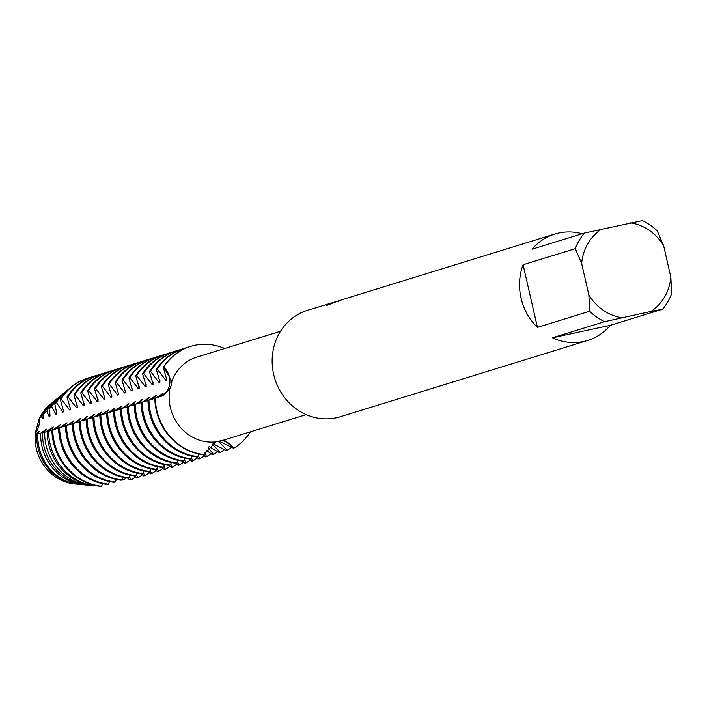 <?xml version="1.0" encoding="UTF-8"?>
<svg xmlns="http://www.w3.org/2000/svg" width="707" height="707" viewBox="0 0 707 707"><rect width="100%" height="100%" fill="white"/><g stroke="black" fill="none" stroke-linecap="round" stroke-linejoin="round"><path stroke-width="1.06" d="M129.876 377.679A55.676 51.328 -107.1 0 1 156.76 356.823L155.752 357.132A55.676 51.328 72.9 0 0 128.877 377.989L129.876 377.679L138.369 388.762L139.367 388.452L135.744 375.868L136.751 375.558L145.235 386.641L146.243 386.331L142.62 373.747L143.618 373.437L152.111 384.52L153.11 384.21L149.486 371.635L150.494 371.316L158.978 382.399L159.985 382.089L156.362 369.514L157.361 369.204L165.853 380.278L166.861 379.968L163.237 367.393L163.732 367.233A17.675 16.296 -107.1 0 1 160.065 396.857A17.675 16.296 72.9 0 0 169.273 386.093A17.675 16.296 72.9 0 0 163.732 367.233L171.854 381.241L171.651 384.581L169.83 388.62L163.732 395.045L154.824 398.129A55.676 51.328 72.9 0 0 156.327 410.546A55.676 51.328 72.9 0 0 203.669 454.769L215.759 441.866L222.838 440.346L224.773 440.532L233.637 448.265A17.675 16.296 72.9 0 0 221.874 440.62A17.675 16.296 -107.1 0 1 233.637 448.265L220.151 441.742L219.143 442.052L227.265 450.235L226.267 450.545M610.371 325.3L552.423 337.778L604.653 321.667L650.944 311.442A48.253 44.479 -107.1 0 0 670.837 277.188L671.65 293.608A55.676 51.328 -107.1 0 1 662.6 309.189L610.371 325.3A55.676 51.328 -107.1 0 1 587.658 340.447L340.261 416.75A55.676 51.328 -107.1 0 1 336.276 417.793A55.676 51.328 -107.1 0 1 274.192 376.531A55.676 51.328 -107.1 0 1 307.448 310.346L334.853 301.951M670.837 277.188L663.626 245.718L657.307 230.995A55.676 51.328 -107.1 0 0 642.309 220.593L584.362 233.071L532.132 249.182A55.676 51.328 -107.1 0 1 554.845 234.044A55.676 51.328 -107.1 0 1 558.83 233.001A55.676 51.328 -107.1 0 1 582.135 233.761M587.658 340.447A55.676 51.328 -107.1 0 1 583.673 341.481A55.676 51.328 -107.1 0 1 552.423 337.778M194.602 345.343A55.676 51.328 -107.1 0 1 224.658 348.507A55.676 51.328 -107.1 0 0 194.602 345.343A55.676 51.328 -107.1 0 0 163.732 367.233A55.676 51.328 -107.1 0 1 190.616 346.386A55.676 51.328 -107.1 0 1 194.602 345.343M554.845 234.044L342.356 299.609A55.676 51.328 72.9 0 0 337.796 301.465L341.569 299.892M339.987 300.502L336.956 301.677M332.529 302.808L327.368 305.088M339.572 300.44L326.475 305.53L332.926 302.49M76.02 484.039A44.541 41.059 -107.1 0 1 35.35 432.808A17.675 16.296 72.9 0 0 39.168 418.889L35.35 432.808L39.159 418.889A44.541 41.059 -107.1 0 1 51.204 403.6M250.366 431.853A55.676 51.328 -107.1 0 1 233.637 448.265A55.676 51.328 -107.1 0 0 250.366 431.853M171.854 381.241A43.613 40.202 -107.1 0 1 196.749 357.115L280.511 331.274M204.173 454.61A55.676 51.328 -107.1 0 1 155.319 397.979A55.676 51.328 -107.1 0 0 204.173 454.61M523.083 264.763L575.312 248.661L581.631 263.375L588.834 294.854L589.656 311.266L537.426 327.376L523.083 264.763A55.676 51.328 -107.1 0 0 537.426 327.376M621.815 317.717A48.253 44.479 -107.1 0 1 588.834 294.854M630.653 222.846A48.253 44.479 -107.1 0 1 663.626 245.718M581.631 263.375A48.253 44.479 -107.1 0 1 601.516 229.121M604.653 321.667A55.676 51.328 -107.1 0 1 589.656 311.266M575.312 248.661A55.676 51.328 -107.1 0 1 584.362 233.071M650.944 311.442L662.6 309.189M215.759 441.866A43.613 40.202 -107.1 0 1 169.83 388.62M158.341 397.405L163.264 393.101L156.212 397.855M162.142 394.559A44.294 40.829 -107.1 0 1 162.256 393.419M154.824 398.465L147.949 400.25A55.676 51.328 72.9 0 0 149.451 412.667A55.676 51.328 72.9 0 0 196.802 456.89L197.801 456.581L198.844 454M197.801 456.581A55.676 51.328 -107.1 0 1 150.45 412.358A55.676 51.328 -107.1 0 1 148.947 399.941M151.528 399.499L156.388 395.222L149.575 399.862M155.266 396.68A44.294 40.829 -107.1 0 1 155.39 395.54M147.949 400.586L141.073 402.371A55.676 51.328 72.9 0 0 142.575 414.788A55.676 51.328 72.9 0 0 189.927 459.002L190.925 458.693L191.977 456.121M190.925 458.693A55.676 51.328 -107.1 0 1 143.583 414.479A55.676 51.328 -107.1 0 1 142.072 402.062M144.661 401.611L149.513 397.343L142.708 401.983M148.399 398.801A44.294 40.829 -107.1 0 1 148.514 397.652M141.082 402.707L134.197 404.492A55.676 51.328 72.9 0 0 135.709 416.909A55.676 51.328 72.9 0 0 183.051 461.123L184.059 460.814L185.101 458.242M184.059 460.814A55.676 51.328 -107.1 0 1 136.707 416.6A55.676 51.328 -107.1 0 1 135.205 404.183M137.785 403.732L142.646 399.464L135.832 404.104M141.524 400.922A44.294 40.829 -107.1 0 1 141.639 399.773M134.206 404.828L127.331 406.613A55.676 51.328 72.9 0 0 128.833 419.03A55.676 51.328 72.9 0 0 176.184 463.244L177.183 462.935L178.226 460.363M177.183 462.935A55.676 51.328 -107.1 0 1 129.841 418.721A55.676 51.328 -107.1 0 1 128.329 406.304M130.919 405.853L135.771 401.585L128.957 406.216M134.648 403.043A44.294 40.829 -107.1 0 1 134.772 401.894M127.331 406.949L120.455 408.734A55.676 51.328 72.9 0 0 121.966 421.151A55.676 51.328 72.9 0 0 169.309 465.365L170.316 465.056L171.359 462.484M170.316 465.056A55.676 51.328 -107.1 0 1 122.965 420.842A55.676 51.328 -107.1 0 1 121.454 408.425M124.043 407.974L128.895 403.706L122.09 408.337M127.781 405.164A44.294 40.829 -107.1 0 1 127.896 404.015M120.464 409.07L113.588 410.855A55.676 51.328 72.9 0 0 115.091 423.272A55.676 51.328 72.9 0 0 162.442 467.486L163.441 467.177L164.484 464.596M163.441 467.177A55.676 51.328 -107.1 0 1 116.089 422.963A55.676 51.328 -107.1 0 1 114.587 410.546M117.168 410.095L122.028 405.827L115.214 410.458M120.906 407.276A44.294 40.829 -107.1 0 1 121.03 406.136M113.588 411.182L106.713 412.968A55.676 51.328 72.9 0 0 108.215 425.384A55.676 51.328 72.9 0 0 155.567 469.607L156.565 469.298L157.608 466.717M156.565 469.298A55.676 51.328 -107.1 0 1 109.223 425.075A55.676 51.328 -107.1 0 1 107.711 412.658M110.301 412.216L115.153 407.939L108.348 412.579M114.039 409.397A44.294 40.829 -107.1 0 1 114.154 408.257M106.722 413.303L99.837 415.089A55.676 51.328 72.9 0 0 101.348 427.505A55.676 51.328 72.9 0 0 148.691 471.719L149.698 471.419L150.741 468.838M149.698 471.419A55.676 51.328 -107.1 0 1 102.347 427.196A55.676 51.328 -107.1 0 1 100.845 414.779M103.425 414.337L108.286 410.06L101.472 414.7M107.164 411.518A44.294 40.829 -107.1 0 1 107.278 410.369M99.846 415.424L92.971 417.21A55.676 51.328 72.9 0 0 94.473 429.626A55.676 51.328 72.9 0 0 141.824 473.84L142.823 473.531L143.866 470.959M142.823 473.531A55.676 51.328 -107.1 0 1 95.48 429.317A55.676 51.328 -107.1 0 1 93.969 416.9M96.55 416.45L101.41 412.181L94.597 416.821M100.288 413.639A44.294 40.829 -107.1 0 1 100.412 412.49M92.971 417.545L86.095 419.331A55.676 51.328 72.9 0 0 87.606 431.747A55.676 51.328 72.9 0 0 134.949 475.961L135.947 475.652L136.999 473.08M135.947 475.652A55.676 51.328 -107.1 0 1 88.605 431.438A55.676 51.328 -107.1 0 1 87.094 419.021M89.683 418.571L94.535 414.302M94.544 414.302L87.73 418.933M93.421 415.76A44.294 40.829 -107.1 0 1 93.536 414.611M86.104 419.666L79.219 421.452A55.676 51.328 72.9 0 0 80.731 433.868A55.676 51.328 72.9 0 0 128.082 478.082L129.081 477.773L130.123 475.201M129.081 477.773A55.676 51.328 -107.1 0 1 81.729 433.559A55.676 51.328 -107.1 0 1 80.227 421.142M82.807 420.692L87.668 416.423L80.854 421.054M86.546 417.881A44.294 40.829 -107.1 0 1 86.669 416.732M79.228 421.787L72.353 423.573A55.676 51.328 72.9 0 0 73.855 435.989A55.676 51.328 72.9 0 0 121.206 480.203L122.205 479.894L123.248 477.313M122.205 479.894A55.676 51.328 -107.1 0 1 74.862 435.68A55.676 51.328 -107.1 0 1 73.351 423.263M75.941 422.813L80.792 418.544L73.979 423.175M79.679 419.993A44.294 40.829 -107.1 0 1 79.794 418.853M72.361 423.908L65.477 425.685A55.676 51.328 72.9 0 0 66.988 438.101A55.676 51.328 72.9 0 0 114.331 482.324L115.338 482.015L116.381 479.434M115.338 482.015A55.676 51.328 -107.1 0 1 67.987 437.801A55.676 51.328 -107.1 0 1 66.485 425.375M69.065 424.934L73.926 420.665L67.112 425.296M72.803 422.114A44.294 40.829 -107.1 0 1 72.918 420.974M65.486 426.021L58.61 427.806A55.676 51.328 72.9 0 0 60.113 440.222A55.676 51.328 72.9 0 0 107.464 484.445L108.463 484.136L109.505 481.555M108.463 484.136A55.676 51.328 -107.1 0 1 61.111 439.913A55.676 51.328 -107.1 0 1 59.609 427.496M62.189 427.055L67.05 422.777L60.236 427.417M65.928 424.235A44.294 40.829 -107.1 0 1 66.051 423.095M58.61 428.142L51.894 429.927A55.455 51.116 72.9 0 0 53.396 442.317A55.455 51.116 72.9 0 0 100.571 486.354L101.587 486.248L102.639 483.676M101.587 486.248A55.676 51.328 -107.1 0 1 54.245 442.034A55.676 51.328 -107.1 0 1 52.733 429.617M55.323 429.176L60.175 424.898L53.37 429.538M59.061 426.356A44.294 40.829 -107.1 0 1 59.176 425.207M51.894 430.201L47.192 431.738A52.406 48.315 72.9 0 0 48.615 444.049A52.406 48.315 72.9 0 0 93.766 485.727L95.852 485.612M95.71 485.903A53.299 49.137 -107.1 0 1 50.02 443.536A53.299 49.137 -107.1 0 1 48.571 431.261M48.191 431.403L53.308 427.019L44.629 432.481L42.508 432.94A49.357 45.504 72.9 0 0 43.843 445.772A49.357 45.504 72.9 0 0 86.422 485.037L89.78 485.347A50.736 46.777 -107.1 0 1 46.008 444.995A50.736 46.777 -107.1 0 1 44.629 432.481M52.185 428.477A44.294 40.829 -107.1 0 1 52.3 427.328M42.508 432.931L46.432 429.14L40.706 433.197L37.904 433.294A46.309 42.694 72.9 0 0 39.071 447.504A46.309 42.694 72.9 0 0 79.016 484.339L83.55 484.763A48.173 44.408 -107.1 0 1 41.996 446.444A48.173 44.408 -107.1 0 1 40.706 433.197M45.31 430.598A44.294 40.829 -107.1 0 1 45.434 429.449M37.904 433.294L39.565 431.261L36.888 433.188L35.35 432.808A44.541 41.059 -107.1 0 0 74.721 483.933L77.328 484.18A45.61 42.049 -107.1 0 1 37.975 447.893A45.61 42.049 -107.1 0 1 36.888 433.188M38.443 432.719A44.294 40.829 -107.1 0 1 38.558 431.57M42.95 414.859L46.742 411.165A48.173 44.408 -107.1 0 1 57.028 398.757L53.52 401.664A46.309 42.694 72.9 0 0 42.95 414.859L43.162 418.129L42.155 418.429L41.492 416.361L39.168 418.889A44.541 41.059 -107.1 0 1 50.188 404.413L52.212 402.743A45.61 42.049 -107.1 0 1 52.866 402.212M46.742 411.165L49.03 416.317L50.029 416.008L49.057 409.017L51.699 406.64L55.897 414.196L56.905 413.887L54.81 403.927L56.436 402.53L62.773 412.075L63.771 411.766L60.263 399.349L61.156 398.872L69.639 409.954L70.647 409.645L67.024 397.069L68.022 396.76L76.515 407.833L77.523 407.524L73.899 394.948L74.898 394.639L83.391 405.712L84.389 405.403L80.766 392.827L81.773 392.518L90.257 403.6L91.265 403.29L87.641 390.706L88.64 390.397L97.133 401.479L98.14 401.169L94.508 388.585L95.516 388.276L104.009 399.358L105.007 399.048L101.384 386.473L102.391 386.155L110.875 397.237L111.883 396.927L108.259 384.352L109.258 384.042L117.751 395.116L118.749 394.806L115.126 382.231L116.134 381.921L124.618 392.995L125.625 392.685L122.002 380.11L123 379.8L131.493 390.883L132.501 390.564M132.492 390.573L128.868 377.989M226.258 450.545L213.275 443.863L212.277 444.173L220.39 452.356L219.391 452.657L209.06 446.594M208.176 447.566L213.523 454.468L212.515 454.778L206.205 450.279M204.774 453.037L206.647 456.589L205.649 456.899L203.095 454.698M198.172 455.555L199.772 458.71L198.773 459.02L196.219 456.819M191.305 457.676L192.905 460.831L191.906 461.141L189.343 458.94M184.43 459.797L186.029 462.952L185.031 463.262L182.477 461.061M177.563 461.91L179.163 465.073L178.155 465.374L175.601 463.182M170.687 464.031L172.287 467.186L171.288 467.495L168.734 465.294M163.812 466.152L165.411 469.307L164.413 469.616L161.859 467.415M156.945 468.273L158.545 471.428L157.537 471.737L154.983 469.536M150.07 470.394L151.669 473.549L150.671 473.858L148.117 471.657M143.194 472.515L144.794 475.67L143.795 475.979L141.241 473.778M136.327 474.636L137.927 477.791L136.928 478.1L134.374 475.899M129.452 476.748L131.051 479.912L129.885 480.044L127.499 478.02M122.585 478.869L123.239 479.973L121.94 479.973M89.78 485.347A50.736 46.777 -107.1 0 0 90.275 485.391L90.355 485.267M41.492 416.361A45.61 42.049 -107.1 0 1 52.212 402.743M78.168 484.251A45.61 42.049 -107.1 0 1 77.328 484.18M42.155 418.429A44.294 40.829 -107.1 0 1 43.109 416.458M57.028 398.757A48.173 44.408 -107.1 0 1 58.142 397.855M49.03 416.317A44.294 40.829 -107.1 0 1 49.976 414.346M51.699 406.64A50.736 46.777 -107.1 0 1 61.836 394.762L59.247 396.919A49.357 45.504 72.9 0 0 49.057 409.017M61.836 394.762A50.736 46.777 -107.1 0 1 63.418 393.516M55.897 414.196A44.294 40.829 -107.1 0 1 56.852 412.225M56.436 402.53A53.299 49.137 -107.1 0 1 66.652 390.777L64.973 392.173A52.406 48.315 72.9 0 0 54.81 403.927M126.509 477.888A53.299 49.137 -107.1 0 1 123.248 479.973M66.652 390.777A53.299 49.137 -107.1 0 1 68.694 389.177M62.773 412.075A44.294 40.829 -107.1 0 1 63.718 410.104M70.903 387.25A55.455 51.116 72.9 0 0 70.7 387.427A55.455 51.116 72.9 0 0 60.263 399.349M60.652 399.031A55.676 51.328 -107.1 0 1 71.115 387.074A55.676 51.328 -107.1 0 1 87.535 378.174A55.676 51.328 -107.1 0 1 87.783 378.104M135.585 476.863A55.676 51.328 -107.1 0 1 131.051 479.903M61.156 398.872A55.676 51.328 -107.1 0 1 88.039 378.024A55.676 51.328 -107.1 0 1 91 377.211M69.648 409.954A44.294 40.829 -107.1 0 1 70.594 407.983M68.022 396.76A55.676 51.328 -107.1 0 1 94.906 375.903L93.907 376.212A55.676 51.328 72.9 0 0 67.024 397.069M142.46 474.742A55.676 51.328 -107.1 0 1 137.927 477.791M94.906 375.903A55.676 51.328 -107.1 0 1 97.875 375.09M76.515 407.833A44.294 40.829 -107.1 0 1 77.461 405.862M74.898 394.639A55.676 51.328 -107.1 0 1 101.781 373.782L100.783 374.091A55.676 51.328 72.9 0 0 73.899 394.948M149.327 472.629A55.676 51.328 -107.1 0 1 144.802 475.67M101.781 373.782A55.676 51.328 -107.1 0 1 104.742 372.969M83.391 405.712A44.294 40.829 -107.1 0 1 84.336 403.741M81.773 392.518A55.676 51.328 -107.1 0 1 108.657 371.661L107.65 371.97A55.676 51.328 72.9 0 0 80.766 392.827M156.203 470.509A55.676 51.328 -107.1 0 1 151.669 473.549M108.657 371.661A55.676 51.328 -107.1 0 1 111.618 370.857M90.266 403.6A44.294 40.829 -107.1 0 1 91.212 401.629M88.64 390.397A55.676 51.328 -107.1 0 1 115.524 369.54L114.525 369.849A55.676 51.328 72.9 0 0 87.641 390.706M163.07 468.388A55.676 51.328 -107.1 0 1 158.545 471.428M115.524 369.54A55.676 51.328 -107.1 0 1 118.493 368.736M97.133 401.479A44.294 40.829 -107.1 0 1 98.079 399.508M95.516 388.276A55.676 51.328 -107.1 0 1 122.399 367.428L121.392 367.737A55.676 51.328 72.9 0 0 94.517 388.585M169.945 466.267A55.676 51.328 -107.1 0 1 165.411 469.307M122.399 367.428A55.676 51.328 -107.1 0 1 125.36 366.615M104.009 399.358A44.294 40.829 -107.1 0 1 104.954 397.387M102.391 386.155A55.676 51.328 -107.1 0 1 129.266 365.307L128.267 365.616A55.676 51.328 72.9 0 0 101.384 386.464M176.821 464.146A55.676 51.328 -107.1 0 1 172.287 467.186M129.266 365.307A55.676 51.328 -107.1 0 1 132.236 364.494M110.875 397.237A44.294 40.829 -107.1 0 1 111.83 395.266M109.258 384.042A55.676 51.328 -107.1 0 1 136.142 363.186L135.143 363.495A55.676 51.328 72.9 0 0 108.259 384.343M183.687 462.024A55.676 51.328 -107.1 0 1 179.163 465.065M136.142 363.186A55.676 51.328 -107.1 0 1 139.102 362.373M117.751 395.116A44.294 40.829 -107.1 0 1 118.696 393.145M116.134 381.921A55.676 51.328 -107.1 0 1 143.017 361.065L142.01 361.374A55.676 51.328 72.9 0 0 115.126 382.231M190.563 459.912A55.676 51.328 -107.1 0 1 186.029 462.952M143.017 361.065A55.676 51.328 -107.1 0 1 145.978 360.252M124.626 392.995A44.294 40.829 -107.1 0 1 125.572 391.024M123 379.8A55.676 51.328 -107.1 0 1 149.884 358.944L148.885 359.253A55.676 51.328 72.9 0 0 122.002 380.11M197.43 457.791A55.676 51.328 -107.1 0 1 192.905 460.831M149.884 358.944A55.676 51.328 -107.1 0 1 152.853 358.131M131.493 390.874A44.294 40.829 -107.1 0 1 132.439 388.912M204.305 455.67A55.676 51.328 -107.1 0 1 199.781 458.71M156.76 356.823A55.676 51.328 -107.1 0 1 159.72 356.019M138.369 388.762A44.294 40.829 -107.1 0 1 139.314 386.791M136.751 375.558A55.676 51.328 -107.1 0 1 163.626 354.702L162.628 355.011A55.676 51.328 72.9 0 0 135.744 375.868M211.181 453.549A55.676 51.328 -107.1 0 1 206.647 456.589M163.626 354.702A55.676 51.328 -107.1 0 1 166.596 353.898M145.235 386.641A44.294 40.829 -107.1 0 1 146.19 384.67M143.618 373.437A55.676 51.328 -107.1 0 1 170.502 352.59L169.503 352.899A55.676 51.328 72.9 0 0 142.62 373.747M218.048 451.428A55.676 51.328 -107.1 0 1 213.523 454.468M170.502 352.59A55.676 51.328 -107.1 0 1 173.471 351.777M152.111 384.52A44.294 40.829 -107.1 0 1 153.057 382.549M150.494 371.316A55.676 51.328 -107.1 0 1 177.377 350.469L176.37 350.778A55.676 51.328 72.9 0 0 149.486 371.626M224.923 449.307A55.676 51.328 -107.1 0 1 220.39 452.347M177.377 350.469A55.676 51.328 -107.1 0 1 180.338 349.656M158.987 382.399A44.294 40.829 -107.1 0 1 159.932 380.428M190.369 346.457A55.676 51.328 72.9 0 0 190.121 346.536A55.676 51.328 72.9 0 0 163.237 367.393M157.361 369.204A55.676 51.328 -107.1 0 1 184.244 348.348L183.246 348.657A55.676 51.328 72.9 0 0 156.362 369.514M165.853 380.278A44.294 40.829 -107.1 0 1 166.799 378.307M231.799 447.186A55.676 51.328 -107.1 0 1 227.265 450.235M184.244 348.348A55.676 51.328 -107.1 0 1 187.214 347.535M84.981 484.878A48.173 44.408 -107.1 0 1 83.55 484.763M101.092 486.407A55.676 51.328 -107.1 0 1 52.238 429.776M222.687 440.39L306.219 414.629M87.535 378.174L88.039 378.024M190.121 346.536L190.616 346.386"/></g></svg>
